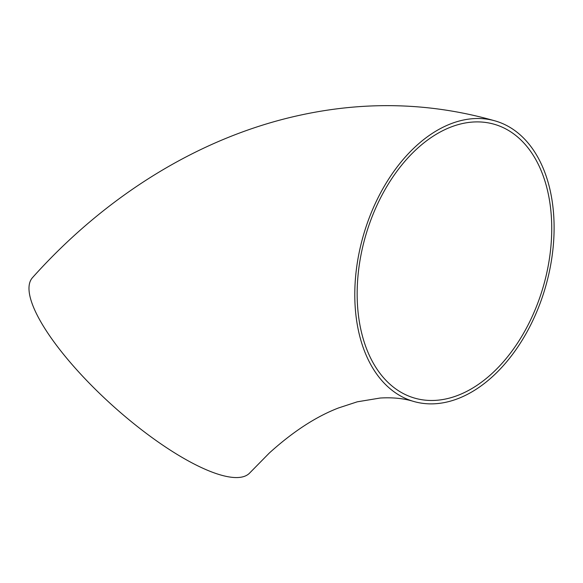 <?xml version="1.0" encoding="UTF-8"?>
<svg xmlns="http://www.w3.org/2000/svg" width="583" height="583" viewBox="0 0 583 583"><rect width="100%" height="100%" fill="white"/><g stroke="black" fill="none" stroke-linecap="round" stroke-linejoin="round"><path stroke-width="0.87" d="M413.347 401.352C403.742 398.408 392.694 397.3 380.189 398.029L357.262 401.818L338.541 407.947C316.03 416.605 292.957 431.631 269.324 453.02L249.939 472.74A146.063 41.736 -138.1 0 1 113.35 406.256A146.063 41.736 -138.1 0 1 32.495 277.646C105.771 195.757 199.575 137.129 299.451 115.332C366.022 100.735 431.391 102.637 495.557 121.031A146.063 94.643 -73.7 0 1 542.729 295.909A146.063 94.643 -73.7 0 1 413.347 401.352A146.063 94.643 -73.7 0 1 363.632 234.555A146.063 94.643 -73.7 0 1 495.557 121.031M540.63 295.078A142.595 92.391 -73.7 0 1 414.324 398.021A142.595 92.391 -73.7 0 1 365.789 235.189A142.595 92.391 -73.7 0 1 494.581 124.361A142.595 92.391 -73.7 0 1 499.653 126.096A142.595 92.391 -73.7 0 1 540.63 295.078"/></g></svg>
